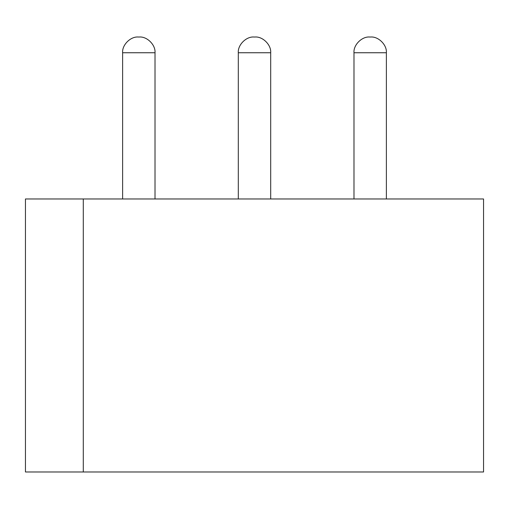 <?xml version="1.0" encoding="UTF-8"?>
<svg xmlns="http://www.w3.org/2000/svg" width="509" height="509" viewBox="0 0 509 509"><rect width="100%" height="100%" fill="white"/><g stroke="black" fill="none" stroke-linecap="round" stroke-linejoin="round"><path stroke-width="0.76" d="M138.353 37.017L139.281 37.017L138.353 37.017C130.571 36.317 121.918 44.97 122.624 52.751L122.624 198.974M254.036 37.017L254.964 37.017L254.036 37.017C246.254 36.317 237.601 44.97 238.307 52.751L238.307 198.974M369.719 37.017L370.647 37.017L369.719 37.017C361.937 36.317 353.284 44.97 353.984 52.751L353.984 198.974M25.45 471.983L83.291 471.983L83.291 198.974L25.45 198.974L25.45 471.983M83.291 471.983L483.55 471.983L483.55 198.974L83.291 198.974M122.624 52.751L155.016 52.751L155.016 198.974M238.307 52.751L270.693 52.751L270.693 198.974M353.984 52.751L386.376 52.751L386.376 198.974M155.016 52.751C155.716 44.964 147.069 36.317 139.281 37.017M270.693 52.751C271.392 44.964 262.752 36.317 254.964 37.017M386.376 52.751C387.075 44.964 378.435 36.317 370.647 37.017"/></g></svg>
